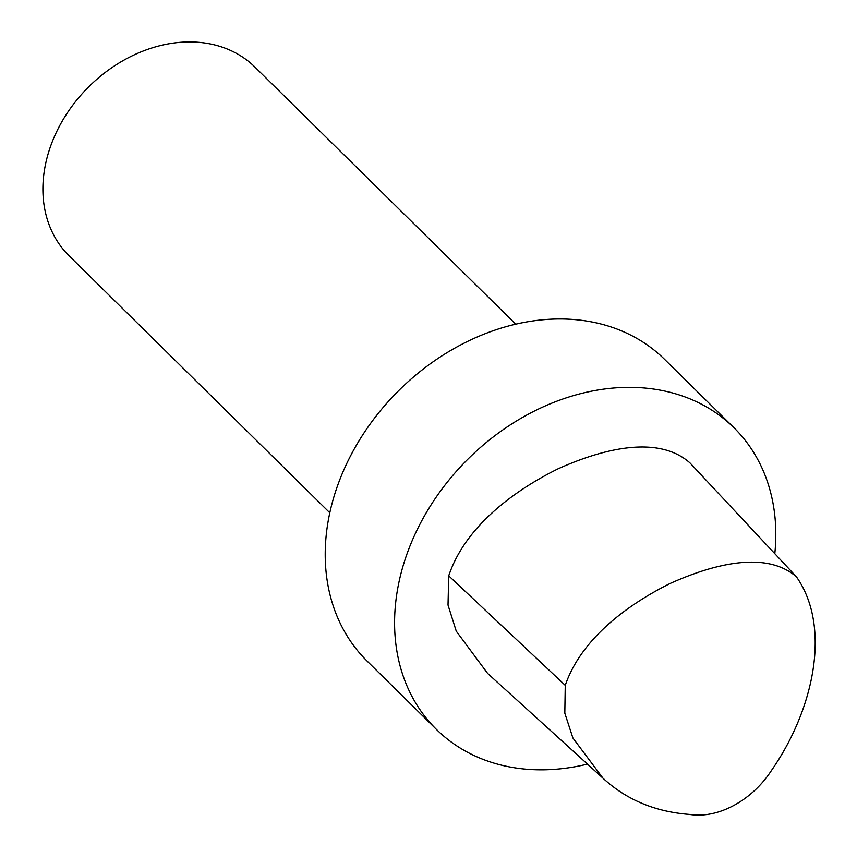 <?xml version="1.0" encoding="UTF-8"?>
<svg xmlns="http://www.w3.org/2000/svg" width="857" height="857" viewBox="0 0 857 857"><rect width="100%" height="100%" fill="white"/><g stroke="black" fill="none" stroke-linecap="round" stroke-linejoin="round"><path stroke-width="1.29" d="M565.256 685.354C581.196 638.701 627.645 604.603 670.228 583.424C711.942 564.709 765.408 549.958 796.41 576.782C831.783 627.131 813.657 709.885 771.546 770.336C752.982 799.206 719.194 819.142 689.446 814.418C655.091 811.793 626.253 799.699 602.921 778.135L572.894 737.995L564.817 713.185L565.256 685.354L448.725 575.829C464.976 526.98 513.386 490.943 557.961 468.875C601.743 449.143 657.812 434.37 689.971 462.919L796.41 576.782M602.921 778.135L487.601 673.388L456.267 631.181L448.018 605.063L448.725 575.829M587.473 764.101A211.85 167.394 -45.4 0 1 436.481 729.468L367.107 661.09A211.85 167.394 -45.4 0 1 396.62 392.699A211.85 167.394 -45.4 0 1 664.55 359.329L733.924 427.707A211.85 167.394 -45.4 0 1 774.803 553.676M329.816 512.797L69.085 255.804A132.439 104.64 -45.4 0 1 87.532 88.025A132.439 104.64 -45.4 0 1 255.022 67.167L515.753 324.171M436.481 729.468A211.85 167.394 -45.4 0 1 465.983 461.077A211.85 167.394 -45.4 0 1 733.924 427.707"/></g></svg>
